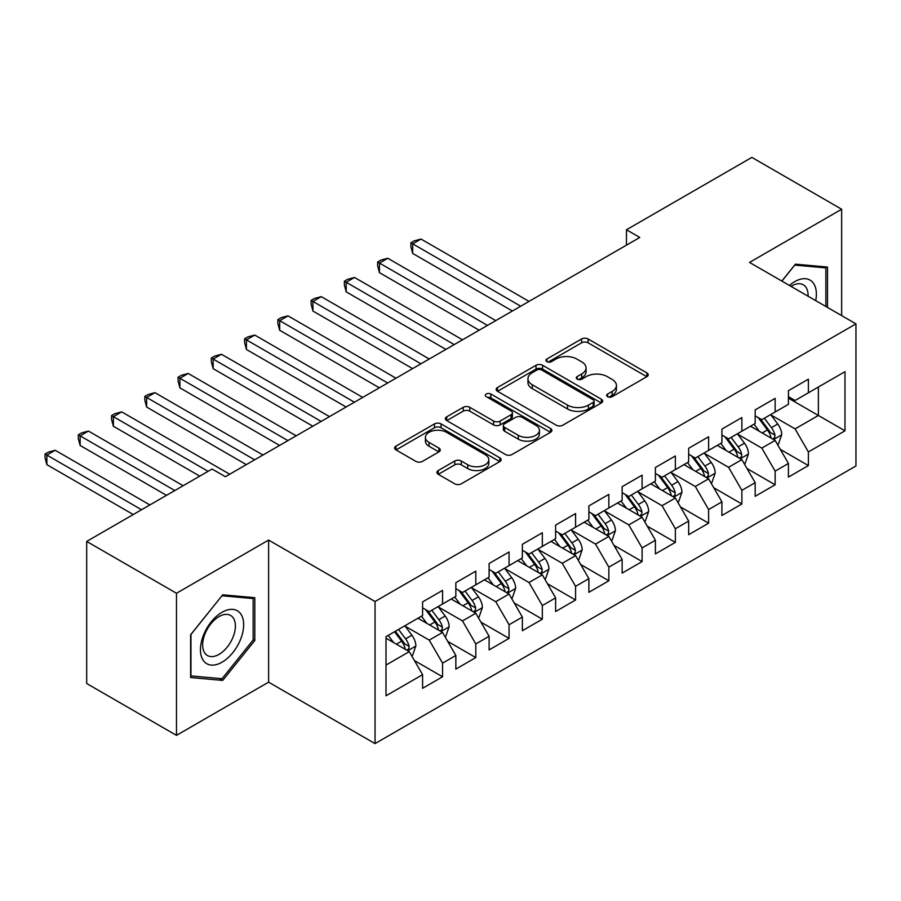 <?xml version="1.0" encoding="UTF-8"?>
<svg xmlns="http://www.w3.org/2000/svg" width="901" height="901" viewBox="0 0 901 901"><rect width="100%" height="100%" fill="white"/><g stroke="black" fill="none" stroke-linecap="round" stroke-linejoin="round"><path stroke-width="1.35" d="M607.601 396.699A3.232 1.87 0 0 0 612.173 396.699L646.862 376.674A4.618 2.669 0 0 0 648.213 374.782A4.618 2.669 0 0 0 646.862 372.901L588.105 338.979A4.618 2.669 0 0 0 581.573 338.979L546.884 359.003A3.232 1.87 0 0 0 545.938 360.321A3.232 1.87 0 0 0 546.884 361.639A3.232 1.87 0 0 0 551.457 361.639L555.94 359.048A14.776 8.526 0 0 1 576.843 359.048L581.731 361.875A14.776 8.526 0 0 1 586.055 367.901A14.776 8.526 0 0 1 581.731 373.938L577.248 376.528A3.232 1.87 0 0 0 576.302 377.846A3.232 1.87 0 0 0 577.248 379.163A3.232 1.87 0 0 0 581.821 379.163L586.303 376.573A14.776 8.526 0 0 1 607.195 376.573L612.094 379.4A14.776 8.526 0 0 1 616.419 385.437A14.776 8.526 0 0 1 612.094 391.462L607.601 394.052A3.232 1.87 0 0 0 606.655 395.37A3.232 1.87 0 0 0 607.601 396.699L607.601 394.052M438.258 470.525A4.618 2.669 0 0 0 436.906 472.417A4.618 2.669 0 0 0 438.258 474.298L454.746 483.814A4.618 2.669 0 0 0 461.278 483.814L499.796 461.582A4.618 2.669 0 0 0 501.147 459.69A4.618 2.669 0 0 0 499.796 457.809L441.028 423.887A4.618 2.669 0 0 0 434.507 423.887L395.978 446.119A4.618 2.669 0 0 0 394.627 448.011A4.618 2.669 0 0 0 395.978 449.892L415.902 461.391A4.618 2.669 0 0 0 422.423 461.391L438.911 451.874A4.618 2.669 0 0 0 440.262 449.982A4.618 2.669 0 0 0 438.911 448.101L429.034 442.402A12.355 7.129 0 0 1 425.418 437.357A12.355 7.129 0 0 1 433.043 430.768A12.355 7.129 0 0 1 446.502 432.311L485.188 454.656A12.355 7.129 0 0 1 488.804 459.69A12.355 7.129 0 0 1 481.179 466.279A12.355 7.129 0 0 1 467.72 464.736L461.278 461.008A4.618 2.669 0 0 0 454.746 461.008L438.258 470.525L438.258 474.298M176.483 593.263L176.483 735.351L268.611 682.17L268.611 540.071L176.483 593.263L86.687 541.422L212.073 469.027L225.374 476.708L639.778 237.459L626.465 229.778L626.465 245.14M268.611 540.071L375.041 601.519L855.95 323.864L855.95 465.963L375.041 743.607L375.041 601.519M841.647 315.609L841.647 209.235L749.519 262.416L855.95 323.864M841.647 209.235L751.851 157.393L626.465 229.778M556.266 425.204A4.618 2.669 0 0 0 562.798 425.204L601.316 402.961A4.618 2.669 0 0 0 602.668 401.08A4.618 2.669 0 0 0 601.316 399.188L542.56 365.265A4.618 2.669 0 0 0 536.027 365.265L497.51 387.509A4.618 2.669 0 0 0 496.158 389.39A4.618 2.669 0 0 0 497.51 391.271L556.266 425.204M487.542 397.397A3.232 1.87 0 0 1 490.82 397.848L490.82 394.007L550.556 428.504A4.618 2.669 0 0 1 551.908 430.385A4.618 2.669 0 0 1 550.556 432.266L512.038 454.509A4.618 2.669 0 0 1 505.506 454.509L446.75 420.587L446.75 416.814A4.618 2.669 0 0 0 445.398 418.695A4.618 2.669 0 0 0 446.75 420.587M446.75 416.814L463.238 407.297A4.618 2.669 0 0 1 469.759 407.297L493.59 421.06A4.618 2.669 0 0 0 500.123 421.06L511.058 414.742A4.618 2.669 0 0 0 512.41 412.861A4.618 2.669 0 0 0 511.058 410.969L486.247 396.643A3.232 1.87 0 0 1 485.301 395.325A3.232 1.87 0 0 1 487.295 393.602A3.232 1.87 0 0 1 490.82 394.007M788.431 398.174L818.367 415.462L818.367 387.036L844.98 371.674L808.388 392.802L808.388 379.163L788.431 390.685L788.431 404.324L775.13 412.005L775.13 398.366L755.173 409.887L755.173 423.526L741.872 431.207L741.872 417.568L721.915 429.09L721.915 442.718L708.614 450.399L708.614 436.771L688.657 448.293L688.657 461.92L675.356 469.601L675.356 455.974L655.399 467.495L655.399 481.123L642.098 488.804L642.098 475.176L622.14 486.698L622.14 500.325L608.839 508.006L608.839 494.379L588.882 505.9L588.882 519.528L575.581 527.209L575.581 513.581L555.624 525.092L555.624 538.73L542.323 546.411L542.323 532.773L522.366 544.294L522.366 557.933L509.065 565.614L509.065 551.975L489.108 563.497L489.108 577.136L475.807 584.817L475.807 571.178L455.85 582.699L455.85 596.338L442.549 604.019L442.549 590.38L422.592 601.902L422.592 615.541L386.011 636.658L386.011 695.797L422.592 674.68L409.291 651.637L386.011 638.19M844.98 371.674L844.98 430.824L808.388 451.942L795.087 428.899L770.974 414.978M780.289 449.351L808.388 465.569L808.388 451.942M808.388 465.569L788.431 477.091L788.431 463.463L775.13 471.144L761.829 448.101L737.716 434.181M747.03 468.554L775.13 484.772L775.13 471.144M775.13 484.772L755.173 496.293L755.173 482.666L741.872 490.347L728.571 467.304L704.458 453.383M713.772 487.756L741.872 503.974L741.872 490.347M741.872 503.974L721.915 515.496L721.915 501.868L708.614 509.549L695.313 486.506L671.2 472.586M680.514 506.948L708.614 523.177L708.614 509.549M708.614 523.177L688.657 534.698L688.657 521.071L675.356 528.741L662.055 505.709L637.942 491.788M647.256 526.15L675.356 542.379L675.356 528.741M675.356 542.379L655.399 553.901L655.399 540.262L642.098 547.943L628.797 524.9L604.684 510.98M613.998 545.353L642.098 561.582L642.098 547.943M642.098 561.582L622.14 573.104L622.14 559.465L608.839 567.146L595.538 544.103L571.425 530.182M580.74 564.555L608.839 580.785L608.839 567.146M608.839 580.785L588.882 592.306L588.882 578.667L575.581 586.348L562.28 563.305L538.167 549.385M547.481 583.758L575.581 599.987L575.581 586.348M575.581 599.987L555.624 611.509L555.624 597.87L542.323 605.551L529.022 582.508L504.909 568.587M514.223 602.96L542.323 619.19L542.323 605.551M542.323 619.19L522.366 630.711L522.366 617.072L509.065 624.753L495.764 601.71L471.651 587.79M480.965 622.163L509.065 638.381L509.065 624.753M509.065 638.381L489.108 649.903L489.108 636.275L475.807 643.956L462.506 620.913L438.393 606.992M447.707 641.366L475.807 657.584L475.807 643.956M475.807 657.584L455.85 669.105L455.85 655.477L442.549 663.159L429.248 640.115L405.135 626.195M414.449 660.568L442.549 676.786L442.549 663.159M442.549 676.786L422.592 688.308L422.592 674.68M422.592 607.86L429.248 611.7L442.549 604.019M386.011 665.073L409.291 651.637M455.85 588.657L462.506 592.498L475.807 584.817M429.248 640.115L442.549 632.434L417.94 618.221M455.85 655.477L442.549 632.434M489.108 569.455L495.764 573.295L509.065 565.614M462.506 620.913L475.807 613.232L451.198 599.019M489.108 636.275L475.807 613.232M522.366 550.252L529.022 554.092L542.323 546.411M495.764 601.71L509.065 594.029L484.456 579.816M522.366 617.072L509.065 594.029M555.624 531.049L562.28 534.89L575.581 527.209M529.022 582.508L542.323 574.827L517.715 560.625M555.624 597.87L542.323 574.827M588.882 511.847L595.538 515.687L608.839 508.006M562.28 563.305L575.581 555.624L550.973 541.422M588.882 578.667L575.581 555.624M622.14 492.644L628.797 496.485L642.098 488.804M595.538 544.103L608.839 536.422L584.231 522.22M622.14 559.465L608.839 536.422M655.399 473.442L662.055 477.282L675.356 469.601M628.797 524.9L642.098 517.23L617.489 503.017M655.399 540.262L642.098 517.23M688.657 454.239L695.313 458.08L708.614 450.399M662.055 505.709L675.356 498.028L650.747 483.814M688.657 521.071L675.356 498.028M721.915 435.048L728.571 438.888L741.872 431.207M695.313 486.506L708.614 478.825L684.005 464.612M721.915 501.868L708.614 478.825M755.173 415.845L761.829 419.686L775.13 412.005M728.571 467.304L741.872 459.623L717.264 445.409M755.173 482.666L741.872 459.623M788.431 396.643L795.087 400.483L808.388 392.802M761.829 448.101L775.13 440.42L750.522 426.207M788.431 463.463L775.13 440.42M86.687 541.422L86.687 683.51L176.483 735.351M268.611 682.17L375.041 743.607M795.087 428.899L818.367 415.462L844.98 430.824M827.512 307.444L827.512 267.045L795.425 264.173L781.831 281.078M254.814 640.487L254.814 597.69L222.716 594.829L190.618 634.755L190.618 677.541L222.716 680.413L254.814 640.487L253.147 639.53M608.896 397.15L612.094 395.302A14.776 8.526 0 0 0 616.419 389.277L616.419 385.437M586.055 367.901L586.055 371.741A14.776 8.526 0 0 1 581.731 377.778L578.532 379.625M646.794 376.708L588.105 342.819A4.618 2.669 0 0 0 581.573 342.819L548.18 362.089M601.26 402.995L542.56 369.106A4.618 2.669 0 0 0 536.027 369.106L497.566 391.316M593.162 402.398A3.232 1.87 0 0 0 594.108 401.08A3.232 1.87 0 0 0 593.162 399.762L541.58 369.973A3.232 1.87 0 0 0 537.007 369.973L532.277 372.71A14.776 8.526 0 0 0 527.952 378.747A14.776 8.526 0 0 0 532.277 384.772L567.529 405.123A14.776 8.526 0 0 0 588.421 405.123L593.162 402.398L593.162 406.238A3.232 1.87 0 0 0 594.108 404.921L594.108 401.08M527.952 378.747L527.952 382.587A14.776 8.526 0 0 0 532.277 388.613L532.277 384.772M593.162 406.238L588.421 408.964A14.776 8.526 0 0 1 567.529 408.964L532.277 388.613M446.806 420.621L463.238 411.138L463.238 407.297M512.41 412.861L512.41 416.701A4.618 2.669 0 0 1 511.058 418.582L500.123 424.9A4.618 2.669 0 0 1 493.59 424.9L469.759 411.138A4.618 2.669 0 0 0 463.238 411.138M490.82 397.848L550.5 432.3M518.323 435.329A12.355 7.129 0 0 0 531.781 436.872A12.355 7.129 0 0 0 539.406 430.295A12.355 7.129 0 0 0 535.791 425.249L522.152 417.377A4.618 2.669 0 0 0 515.631 417.377L504.695 423.695A4.618 2.669 0 0 0 503.344 425.576A4.618 2.669 0 0 0 504.695 427.468L518.323 435.329L518.323 439.17A12.355 7.129 0 0 0 531.781 440.713A12.355 7.129 0 0 0 539.406 434.136L539.406 430.295M503.344 425.576L503.344 429.417A4.618 2.669 0 0 0 504.695 431.309L504.695 427.468M518.323 439.17L504.695 431.309M488.804 459.69L488.804 463.531A12.355 7.129 0 0 1 481.179 470.119A12.355 7.129 0 0 1 467.72 468.576L461.278 464.848A4.618 2.669 0 0 0 454.746 464.848L438.325 474.331M425.418 437.357L425.418 441.197A12.355 7.129 0 0 0 429.034 446.243L429.034 442.402M438.855 451.908L429.034 446.243M499.728 461.616L441.028 427.727A4.618 2.669 0 0 0 434.507 427.727L396.046 449.926M219.326 678.453L222.716 680.413M777.597 444.677L778.396 444.227L781.719 434.62A12.468 7.197 -120 0 0 777.743 424.011L770.67 414.573M759.419 431.342L754.047 424.18M751.535 426.792L750.927 425.982M529.022 301.396L421.037 239.058L412.714 243.856L412.714 253.451L512.387 311.003M772.788 439.069L774.714 437.323L774.984 435.149A12.468 7.197 -120 0 0 771.425 427.66L764.352 418.222M760.32 418.807L769.049 430.464A6.352 3.672 60 0 1 770.197 432.39L774.984 435.149M758.135 417.546L767.427 429.957A12.468 7.197 60 0 1 770.997 437.458L771.245 438.179M412.714 253.451L410.89 246.637L410.89 242.797L520.71 306.205M410.89 242.797L414.212 240.882L421.037 239.058M744.339 463.88L745.138 463.418L748.461 453.822A12.468 7.197 -120 0 0 744.485 443.213L737.412 433.775M726.161 450.545L720.789 443.382M718.277 445.995L717.669 445.184M495.764 320.598L387.779 258.26L379.456 263.058L379.456 272.654L479.129 330.205M739.53 458.26L741.455 456.525L741.726 454.352A12.468 7.197 -120 0 0 738.167 446.851L731.094 437.424M727.062 438.01L735.79 449.667A6.352 3.672 60 0 1 736.939 451.592L741.726 454.352M724.877 436.748L734.169 449.16A12.468 7.197 60 0 1 737.739 456.661L737.987 457.381M379.456 272.654L377.632 265.84L377.632 262L487.452 325.407M377.632 262L380.954 260.085L387.779 258.26M711.08 483.082L711.88 482.621L715.203 473.025A12.468 7.197 -120 0 0 711.227 462.404L704.154 452.978M692.903 469.748L687.531 462.573M685.019 465.198L684.411 464.387M462.506 339.801L354.521 277.463L346.198 282.261L346.198 291.856L445.871 349.408M706.271 477.462L708.197 475.728L708.468 473.554A12.468 7.197 -120 0 0 704.909 466.054L697.836 456.627M693.804 457.212L702.532 468.858A6.352 3.672 60 0 1 703.681 470.795L708.468 473.554M691.619 455.951L700.91 468.362A12.468 7.197 60 0 1 704.481 475.863L704.728 476.584M346.198 291.856L344.373 285.043L344.373 281.202L454.194 344.599M344.373 281.202L347.696 279.276L354.521 277.463M815.709 300.63A30.578 17.648 120 0 0 813.479 283.297A30.578 17.648 120 0 0 789.434 285.459M808.073 296.226A23.144 13.369 120 0 0 805.899 287.205A23.144 13.369 120 0 0 803.298 284.795A23.144 13.369 120 0 0 790.999 286.372M794.693 265.085L825.857 267.901L825.857 306.486M823.796 266.707L825.857 267.901M781.899 281.112L794.75 265.119M203.333 660.523A30.578 17.648 120 0 0 232.863 652.606A30.578 17.648 120 0 0 240.77 613.941A30.578 17.648 120 0 0 211.239 621.859A30.578 17.648 120 0 0 203.333 660.523M204.842 653.112A23.144 13.369 120 0 0 207.444 655.534A23.144 13.369 120 0 0 228.978 644.722A23.144 13.369 120 0 0 233.19 617.849A23.144 13.369 120 0 0 230.588 615.439A23.144 13.369 120 0 0 209.055 626.24A23.144 13.369 120 0 0 204.842 653.112M222.051 595.775L253.147 598.546L253.147 640.014L222.051 678.701L190.956 675.919L190.956 634.462L221.984 595.73M251.086 597.363L253.147 598.546M677.822 502.285L678.622 501.823L681.944 492.228A12.468 7.197 -120 0 0 677.969 481.607L670.896 472.18M659.645 488.95L654.272 481.776M651.761 484.4L651.153 483.578M429.248 359.003L321.263 296.654L312.94 301.463L312.94 311.059L412.613 368.61M673.013 496.665L674.939 494.931L675.209 492.757A12.468 7.197 -120 0 0 671.65 485.256L664.578 475.829M660.546 476.415L669.274 488.06A6.352 3.672 60 0 1 670.423 489.998L675.209 492.757M658.361 475.154L667.652 487.565A12.468 7.197 60 0 1 671.222 495.054L671.47 495.787M312.94 311.059L311.115 304.245L311.115 300.405L420.936 363.801M311.115 300.405L314.438 298.479L321.263 296.654M644.564 521.488L645.364 521.026L648.686 511.43A12.468 7.197 -120 0 0 644.711 500.81L637.638 491.383M626.386 508.153L621.014 500.979M618.503 503.603L617.895 502.781M395.99 378.206L288.005 315.857L279.682 320.666L279.682 330.262L379.355 387.802M639.755 515.868L641.681 514.133L641.951 511.959A12.468 7.197 -120 0 0 638.392 504.459L631.319 495.032M627.287 495.618L636.016 507.263A6.352 3.672 60 0 1 637.165 509.189L641.951 511.959M625.103 494.356L634.394 506.767A12.468 7.197 60 0 1 637.964 514.257L638.212 514.978M279.682 330.262L277.857 323.448L277.857 319.607L387.678 383.004M277.857 319.607L281.18 317.681L288.005 315.857M611.306 540.69L612.106 540.228L615.428 530.621A12.468 7.197 -120 0 0 611.452 520.012L604.38 510.585M593.128 527.355L587.756 520.181M585.245 522.805L584.636 521.983M362.731 397.409L254.746 335.059L246.424 339.857L246.424 349.464L346.097 407.004M606.497 535.07L608.423 533.336L608.693 531.162A12.468 7.197 -120 0 0 605.134 523.661L598.061 514.234M594.029 514.82L602.758 526.466A6.352 3.672 60 0 1 603.907 528.391L608.693 531.162M591.844 513.547L601.136 525.97A12.468 7.197 60 0 1 604.706 533.46L604.954 534.18M246.424 349.464L244.599 342.65L244.599 338.81L354.42 402.206M244.599 338.81L247.921 336.884L254.746 335.059M578.048 559.893L578.847 559.431L582.17 549.824A12.468 7.197 -120 0 0 578.194 539.215L571.121 529.788M559.87 546.558L554.498 539.384M551.986 542.008L551.378 541.186M329.473 416.611L221.488 354.262L213.165 359.06L213.165 368.667L312.838 426.207M573.239 554.273L575.165 552.538L575.435 550.365A12.468 7.197 -120 0 0 571.876 542.864L564.803 533.437M560.771 534.023L569.5 545.668A6.352 3.672 60 0 1 570.648 547.594L575.435 550.365M558.586 532.75L567.878 545.173A12.468 7.197 60 0 1 571.448 552.662L571.696 553.383M213.165 368.667L211.341 361.853L211.341 358.012L321.161 421.409M211.341 358.012L214.663 356.086L221.488 354.262M544.79 579.095L545.589 578.633L548.912 569.027A12.468 7.197 -120 0 0 544.936 558.417L537.863 548.991M526.612 565.76L521.24 558.586M518.728 561.199L518.12 560.388M296.215 435.814L188.23 373.465L179.907 378.262L179.907 387.869L279.58 445.409M539.981 573.475L541.906 571.741L542.177 569.556A12.468 7.197 -120 0 0 538.618 562.066L531.545 552.628M527.513 553.225L536.241 564.871A6.352 3.672 60 0 1 537.39 566.797L542.177 569.556M525.328 551.953L534.62 564.364A12.468 7.197 60 0 1 538.19 571.865L538.438 572.585M179.907 387.869L178.083 381.044L178.083 377.204L287.903 440.612M178.083 377.204L181.405 375.289L188.23 373.465M511.531 598.298L512.331 597.836L515.654 588.229A12.468 7.197 -120 0 0 511.678 577.62L504.605 568.182M493.354 584.952L487.982 577.789M485.47 580.402L484.862 579.591M262.957 455.016L154.972 392.667L146.649 397.465L146.649 407.072L246.322 464.612M506.722 592.678L508.648 590.932L508.919 588.758A12.468 7.197 -120 0 0 505.36 581.269L498.287 571.831M494.255 572.428L502.983 584.073A6.352 3.672 60 0 1 504.132 585.999L508.919 588.758M492.07 571.155L501.361 583.566A12.468 7.197 60 0 1 504.932 591.067L505.179 591.788M146.649 407.072L144.824 400.247L144.824 396.406L254.645 459.814M144.824 396.406L148.147 394.492L154.972 392.667M478.273 617.5L479.073 617.039L482.395 607.432A12.468 7.197 -120 0 0 478.42 596.822L471.347 587.384M460.096 604.154L454.723 596.991M452.212 599.604L451.604 598.793M229.699 474.219L121.714 411.87L113.391 416.667L113.391 426.263L199.763 476.133M473.464 611.88L475.39 610.135L475.66 607.961A12.468 7.197 -120 0 0 472.101 600.471L465.029 591.033M460.997 591.619L469.725 603.276A6.352 3.672 60 0 1 470.874 605.202L475.66 607.961M458.812 590.358L468.103 602.769A12.468 7.197 60 0 1 471.673 610.27L471.921 610.991M113.391 426.263L111.566 419.449L111.566 415.609L208.075 471.336M111.566 415.609L114.889 413.694L121.714 411.87M445.015 636.692L445.815 636.241L449.137 626.634A12.468 7.197 -120 0 0 445.162 616.025L438.089 606.587M426.837 623.357L421.465 616.194M418.954 618.807L418.346 617.996M183.14 485.729L88.456 431.072L80.133 435.87L80.133 445.466L166.505 495.336M440.206 631.083L442.132 629.337L442.402 627.164A12.468 7.197 -120 0 0 438.843 619.674L431.77 610.236M427.738 610.822L436.467 622.478A6.352 3.672 60 0 1 437.616 624.404L442.402 627.164M425.554 609.56L434.845 621.972A12.468 7.197 60 0 1 438.415 629.472L438.663 630.193M80.133 445.466L78.308 438.652L78.308 434.811L174.817 490.538M78.308 434.811L81.631 432.897L88.456 431.072M411.757 655.894L412.557 655.432L415.879 645.837A12.468 7.197 -120 0 0 411.903 635.228L404.831 625.79M393.579 642.559L388.207 635.396M149.881 504.932L55.198 450.275L46.875 455.073L46.875 464.668L133.247 514.539M406.948 650.274L408.874 648.54L409.144 646.366A12.468 7.197 -120 0 0 405.585 638.865L398.512 629.439M395.393 631.241L403.209 641.681A6.352 3.672 60 0 1 404.358 643.607L409.144 646.366M394.525 631.747L401.587 641.174A12.468 7.197 60 0 1 405.157 648.675L405.405 649.396M46.875 464.668L45.05 457.854L45.05 454.014L141.558 509.741M45.05 454.014L48.372 452.099L55.198 450.275M612.094 395.302L612.094 391.462M577.248 379.163L577.248 376.528M581.731 377.778L581.731 373.938M546.884 361.639L546.884 359.003M581.573 342.819L581.573 338.979M588.105 342.819L588.105 338.979M646.862 376.674L646.862 372.901M497.51 391.271L497.51 387.509M536.027 369.106L536.027 365.265M542.56 369.106L542.56 365.265M601.316 402.961L601.316 399.188M567.529 408.964L567.529 405.123M588.421 408.964L588.421 405.123M469.759 411.138L469.759 407.297M493.59 424.9L493.59 421.06M500.123 424.9L500.123 421.06M511.058 418.582L511.058 414.742M550.556 432.266L550.556 428.504M454.746 464.848L454.746 461.008M461.278 464.848L461.278 461.008M467.72 468.576L467.72 464.736M438.911 451.874L438.911 448.101M395.978 449.892L395.978 446.119M434.507 427.727L434.507 423.887M441.028 427.727L441.028 423.887M499.796 461.582L499.796 457.809M773.565 439.519L781.64 434.856M771.425 427.66L777.743 424.011M762.223 432.964L767.427 429.957M740.307 458.722L748.382 454.059M738.167 446.851L744.485 443.213M728.965 452.167L734.169 449.16M707.048 477.924L715.124 473.262M704.909 466.054L711.227 462.404M695.707 471.369L700.91 468.362M673.79 497.127L681.866 492.464M671.65 485.256L677.969 481.607M662.449 490.572L667.652 487.565M640.532 516.318L648.607 511.667M638.392 504.459L644.711 500.81M629.191 509.775L634.394 506.767M607.274 535.521L615.349 530.869M605.134 523.661L611.452 520.012M595.933 528.977L601.136 525.97M574.016 554.723L582.091 550.072M571.876 542.864L578.194 539.215M562.674 548.168L567.878 545.173M540.758 573.926L548.833 569.274M538.618 562.066L544.936 558.417M529.416 567.371L534.62 564.364M507.5 593.128L515.575 588.477M505.36 581.269L511.678 577.62M496.158 586.574L501.361 583.566M474.241 612.331L482.317 607.668M472.101 600.471L478.42 596.822M462.9 605.776L468.103 602.769M440.983 631.533L449.058 626.871M438.843 619.674L445.162 616.025M429.642 624.979L434.845 621.972M407.725 650.736L415.8 646.073M405.585 638.865L411.903 635.228M396.384 644.181L401.587 641.174"/></g></svg>
